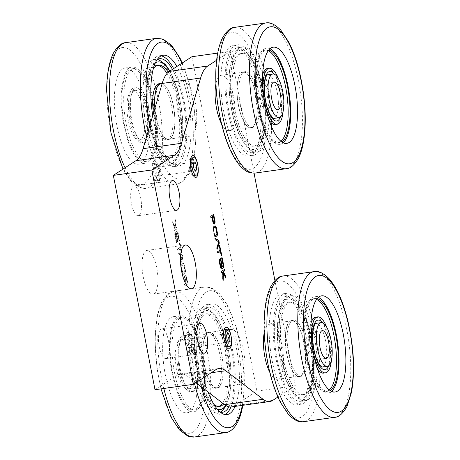<?xml version="1.0" encoding="UTF-8"?>
<svg xmlns="http://www.w3.org/2000/svg" width="460" height="460" viewBox="0 0 460 460"><rect width="100%" height="100%" fill="white"/><g stroke="black" fill="none" stroke-linecap="round" stroke-linejoin="round"><path stroke-width="0.34" stroke-dasharray="2.3 1.72" d="M144.647 129.634A25.012 8.389 -98 0 1 139.409 140.283A25.012 8.389 -98 0 1 127.621 116.679A25.012 8.389 -98 0 1 132.451 90.741A25.012 8.389 -98 0 1 141.841 103.494A25.012 8.389 -98 0 1 144.647 129.634M147.39 129.248A25.012 8.389 -98 0 1 142.157 139.898A25.012 8.389 -98 0 1 130.37 116.294A25.012 8.389 -98 0 1 135.2 90.355A25.012 8.389 -98 0 1 144.584 103.109A25.012 8.389 -98 0 1 147.39 129.248M154.951 108.129A27.956 9.378 82 0 0 168.647 139.15A27.956 9.378 82 0 0 174.144 110.883A27.956 9.378 82 0 0 160.873 83.783M196.104 107.795A27.956 9.378 82 0 0 182.833 80.695A27.956 9.378 82 0 0 177.433 109.687A27.956 9.378 82 0 0 190.607 136.068A27.956 9.378 82 0 0 196.104 107.795M145.872 103.31A28.25 9.476 -98 0 1 142.606 143.106A28.25 9.476 -98 0 1 129.294 116.443A28.25 9.476 -98 0 1 134.751 87.153A28.25 9.476 -98 0 1 145.872 103.31M162.138 83.57A28.25 9.476 -98 0 1 171.954 99.647A28.25 9.476 -98 0 1 168.688 139.443A28.25 9.476 -98 0 1 154.876 108.393M191.923 56.718L256.921 391.086L234.295 405.789A58.857 19.745 -98 0 1 231.368 406.916M195.914 382.714L187.295 376.113A58.857 19.745 82 0 0 180.556 373.888A58.857 19.745 82 0 0 177.629 375.015L155.003 389.718M181.769 256.116L178.56 254.213L178.29 253.264L178.394 252.781L181.683 254.713A2.058 0.69 -98 0 1 182.436 256.283A2.058 0.69 -98 0 1 182.413 258.393L180.521 263.712L180.274 263.465L180.153 262.413L182.045 256.082L178.831 254.179L178.635 252.736L181.683 254.713M179.871 243.11L181.66 252.31L181.401 252.925L180.355 248.768L177.853 250.389L177.548 249.464L177.6 248.981L180.061 247.376L179.429 243.397L179.67 242.788L180.147 243.07L181.89 252.753L181.493 252.557L180.63 248.733L178.123 250.349L177.824 249.423L177.87 248.94L180.337 247.342L179.705 243.357L179.94 242.753L180.147 243.07M176.565 242.552L176.168 242.357L174.927 235.957A3.295 1.104 -98 0 1 175.312 232.099L176.45 231.363A3.295 1.104 -98 0 1 176.617 231.299A3.295 1.104 -98 0 1 178.083 233.904L179.331 240.304L179.089 240.913L177.64 234.192A1.851 0.621 82 0 0 176.818 232.725A1.851 0.621 82 0 0 176.72 232.76L176.456 233.387L177.922 241.672L177.525 241.477L176.013 233.674L175.588 233.502A1.851 0.621 82 0 0 175.369 235.669L176.835 242.518L176.445 242.322L175.202 235.917A3.295 1.104 -98 0 1 175.588 232.064L176.726 231.322A3.295 1.104 -98 0 1 176.887 231.259A3.295 1.104 -98 0 1 178.359 233.864L179.555 240.752L179.158 240.557L177.916 234.151A1.851 0.621 82 0 0 177.089 232.685A1.851 0.621 82 0 0 176.996 232.725L176.726 233.346L178.244 241.149L178.008 241.759L176.283 233.634L175.858 233.461A1.851 0.621 82 0 0 175.639 235.629L176.835 242.518M181.786 271.262L182.045 270.652L182.361 271.636A1.65 0.552 82 0 0 183.08 272.883A1.65 0.552 82 0 0 183.137 272.866L184.454 272.015A1.65 0.552 82 0 0 184.632 270.158L183.833 266.035A1.65 0.552 82 0 0 183.109 264.793A1.65 0.552 82 0 0 183.051 264.81L181.74 265.661A1.65 0.552 82 0 0 181.556 267.519L181.447 268.784L181.108 267.755A3.088 1.035 -98 0 1 181.441 264.276L182.804 263.396A3.088 1.035 -98 0 1 182.907 263.361A3.088 1.035 -98 0 1 184.264 265.702L185.087 269.922A3.088 1.035 -98 0 1 184.748 273.395L183.39 274.281A3.088 1.035 -98 0 1 183.281 274.315A3.088 1.035 -98 0 1 181.924 271.975L181.786 271.262L182.304 270.618L182.631 271.601A1.65 0.552 82 0 0 183.356 272.849A1.65 0.552 82 0 0 183.413 272.832L184.73 271.975A1.65 0.552 82 0 0 184.908 270.123L184.109 266.001A1.65 0.552 82 0 0 183.385 264.753A1.65 0.552 82 0 0 183.327 264.77L182.011 265.621A1.65 0.552 82 0 0 181.832 267.478L181.723 268.743L181.108 267.755M175.128 220.018L175.628 221.392L175.478 227.453L175.685 228.022L176.697 227.378L176.996 228.304L176.945 228.787L174.018 230.684L173.771 229.275L174.737 228.643L174.719 227.947L172.241 222.157L172.425 221.777L174.88 226.682L175.128 220.018L175.49 219.736L175.898 221.352L175.755 227.412L175.956 227.987L176.968 227.338L177.221 228.746L174.317 230.638L174.11 230.316L174.041 229.235L175.013 228.603L174.995 227.907L172.517 222.117L172.701 221.737L175.156 226.642L175.404 219.983M187.657 283.895L184.73 285.792L184.483 284.383L185.414 283.331L184.638 279.329A3.295 1.104 -98 0 1 185.19 275.408A3.295 1.104 -98 0 1 186.656 278.012L187.933 283.86L185.006 285.758L184.753 284.349L185.69 283.291L184.908 279.289A3.295 1.104 -98 0 1 185.46 275.367A3.295 1.104 -98 0 1 186.933 277.978L187.933 283.86M153.784 161.172A11.034 3.703 -98 0 1 155.733 161.494A11.034 3.703 -98 0 1 159.528 171.373A11.034 3.703 -98 0 1 158.602 181.918A11.034 3.703 -98 0 1 152.714 175.191A11.034 3.703 -98 0 1 153.784 161.172M138.914 215.412A15.008 5.037 -98 0 1 138.167 215.7A15.008 5.037 -98 0 1 131.094 201.537A15.008 5.037 -98 0 1 133.992 185.978A15.008 5.037 -98 0 1 140.886 198.99A15.008 5.037 -98 0 1 138.914 215.412M166.687 358.305A15.008 5.037 -98 0 1 165.939 358.593A15.008 5.037 -98 0 1 158.867 344.431A15.008 5.037 -98 0 1 161.77 328.871A15.008 5.037 -98 0 1 168.665 341.878A15.008 5.037 -98 0 1 166.687 358.305M154.135 293.716A22.069 7.406 -98 0 1 153.036 294.141A22.069 7.406 -98 0 1 142.635 273.315A22.069 7.406 -98 0 1 146.901 250.43A22.069 7.406 -98 0 1 157.038 269.56A22.069 7.406 -98 0 1 154.135 293.716M187.111 332.643A11.034 3.703 -98 0 1 189.066 332.965A11.034 3.703 -98 0 1 192.861 342.844A11.034 3.703 -98 0 1 191.935 353.389A11.034 3.703 -98 0 1 186.047 346.662A11.034 3.703 -98 0 1 187.111 332.643M225.003 345.891A27.956 9.378 82 0 0 238.935 384.698A27.956 9.378 82 0 0 244.335 355.712A27.956 9.378 82 0 0 231.161 329.331A27.956 9.378 82 0 0 225.003 345.891M147.752 103.046A28.25 9.476 -98 0 1 144.486 142.841A28.25 9.476 -98 0 1 131.175 116.184A28.25 9.476 -98 0 1 136.631 86.888A28.25 9.476 -98 0 1 147.752 103.046M158.947 83.754A28.25 9.476 -98 0 1 170.073 99.912A28.25 9.476 -98 0 1 166.808 139.708A28.25 9.476 -98 0 1 153.496 113.091M217.701 53.101L230.362 51.319L216.631 60.243M256.921 391.086L295.354 385.687L274.907 280.514M254.041 173.155L230.362 51.319M277.903 397.026L295.354 385.687M181.959 254.673A2.058 0.69 -98 0 1 182.706 256.249A2.058 0.69 -98 0 1 182.689 258.359L180.797 263.672L180.544 263.425L180.429 262.373L182.263 257.186L182.045 256.082M181.378 267.714A3.088 1.035 -98 0 1 181.717 264.241L183.08 263.356A3.088 1.035 -98 0 1 183.183 263.327A3.088 1.035 -98 0 1 184.54 265.661L185.357 269.882A3.088 1.035 -98 0 1 185.023 273.361L183.661 274.24A3.088 1.035 -98 0 1 183.557 274.275A3.088 1.035 -98 0 1 182.2 271.935L182.062 271.227M156.256 163.024A8.826 2.961 -98 0 1 156.693 162.857A8.826 2.961 -98 0 1 157.82 163.283A8.826 2.961 -98 0 1 160.856 171.189A8.826 2.961 -98 0 1 160.114 179.624A8.826 2.961 -98 0 1 159.148 180.343A8.826 2.961 -98 0 1 155.095 172.69A8.826 2.961 -98 0 1 156.256 163.024M189.589 334.495A8.826 2.961 -98 0 1 190.026 334.328A8.826 2.961 -98 0 1 191.153 334.753A8.826 2.961 -98 0 1 194.189 342.66A8.826 2.961 -98 0 1 193.447 351.089A8.826 2.961 -98 0 1 192.481 351.814A8.826 2.961 -98 0 1 188.427 344.16A8.826 2.961 -98 0 1 189.589 334.495M203.038 348.973A27.956 9.378 82 0 0 216.976 387.78A27.956 9.378 82 0 0 222.375 358.794A27.956 9.378 82 0 0 209.202 332.413A27.956 9.378 82 0 0 203.038 348.973M152.478 95.289A46.788 15.697 -98 0 1 147.062 161.201A46.788 15.697 -98 0 1 125.016 117.047A46.788 15.697 -98 0 1 134.05 68.528A46.788 15.697 -98 0 1 152.478 95.289M167.049 73.433A46.788 15.697 -98 0 1 174.794 92.155A46.788 15.697 -98 0 1 169.383 158.067A46.788 15.697 -98 0 1 147.332 113.913A46.788 15.697 -98 0 1 156.371 65.395A46.788 15.697 -98 0 1 157.326 65.349M269.796 372.364A27.956 9.378 82 0 0 277.368 379.304A27.956 9.378 82 0 0 283.532 362.739A27.956 9.378 82 0 0 269.594 323.932A27.956 9.378 82 0 0 264.224 332.689M221.461 123.734A27.956 9.378 82 0 0 229.04 130.669A27.956 9.378 82 0 0 234.439 101.683A27.956 9.378 82 0 0 221.266 75.302A27.956 9.378 82 0 0 215.889 84.053M187.266 282.262L186.317 283.331L185.351 279.002A1.851 0.621 -98 0 1 185.662 276.793A1.851 0.621 -98 0 1 186.49 278.265L187.266 282.262L186.058 283.36L185.081 279.042A1.851 0.621 -98 0 1 185.392 276.834A1.851 0.621 -98 0 1 186.214 278.3L186.996 282.302M153.513 163.409A8.826 2.961 -98 0 1 153.951 163.242A8.826 2.961 -98 0 1 158.113 171.574A8.826 2.961 -98 0 1 156.406 180.728A8.826 2.961 -98 0 1 152.352 173.075A8.826 2.961 -98 0 1 153.513 163.409M186.84 334.88A8.826 2.961 -98 0 1 187.283 334.713A8.826 2.961 -98 0 1 191.44 343.045A8.826 2.961 -98 0 1 189.738 352.199A8.826 2.961 -98 0 1 185.679 344.546A8.826 2.961 -98 0 1 186.84 334.88M203.837 362.325A28.25 9.476 -98 0 1 209.156 332.12A28.25 9.476 -98 0 1 222.473 358.783A28.25 9.476 -98 0 1 217.016 388.073A28.25 9.476 -98 0 1 203.837 362.325M150.598 95.553A46.788 15.697 -98 0 1 145.182 161.466A46.788 15.697 -98 0 1 123.136 117.311A46.788 15.697 -98 0 1 132.169 68.793A46.788 15.697 -98 0 1 150.598 95.553M168.291 72.18A46.788 15.697 -98 0 1 176.674 91.891A46.788 15.697 -98 0 1 171.264 157.803A46.788 15.697 -98 0 1 150.57 121.607A46.788 15.697 -98 0 1 153.358 68.626M305.492 359.657A27.956 9.378 82 0 0 291.559 320.85A27.956 9.378 82 0 0 286.16 349.836A27.956 9.378 82 0 0 299.334 376.217A27.956 9.378 82 0 0 305.492 359.657M214.941 238.412L214.952 239.758L218.166 241.661L218.373 242.771L216.545 247.952L216.97 249.09M220.11 251.516L221.317 255.553M219.518 245.594L219.167 246.134L219.799 250.119L217.333 251.718L217.764 253.017M219.132 259.365L218.782 259.906L220.024 266.305A3.295 1.104 82 0 0 221.496 268.916A3.295 1.104 82 0 0 221.628 268.87M220.495 258.48L220.139 259.02L221.662 267.409M221.852 257.6L221.496 258.14L222.743 264.54A1.851 0.621 -98 0 1 222.525 266.714L222.301 266.852M214.975 225.906A3.088 1.035 82 0 0 214.826 225.9A3.088 1.035 82 0 0 214.722 225.929L213.365 226.814A3.088 1.035 82 0 0 213.026 230.287L213.526 231.213M214.061 233.26L213.756 233.318L213.842 234.508A3.088 1.035 82 0 0 215.199 236.848A3.088 1.035 82 0 0 215.309 236.814L215.332 236.802M215.084 227.326A1.65 0.552 -98 0 1 215.751 228.574L216.551 232.697A1.65 0.552 -98 0 1 216.373 234.548L215.056 235.405M223.623 273.602L225.889 278.26M222.45 272.188L222.709 280.111M224.187 269.6L221.162 271.423L221.593 272.722M213.474 214.492L210.45 216.315L210.881 217.609M211.652 217.131L212.589 221.461A3.295 1.104 82 0 0 214.061 224.066A3.295 1.104 82 0 0 214.193 224.02M224.198 329.538A8.826 2.961 82 0 0 223.905 329.676A8.826 2.961 82 0 0 223.376 330.228A8.826 2.961 82 0 0 222.64 338.663A8.826 2.961 82 0 0 225.67 346.564A8.826 2.961 82 0 0 226.653 347.001M226.797 346.995A8.826 2.961 82 0 0 227.234 346.823A8.826 2.961 82 0 0 228.401 337.163A8.826 2.961 82 0 0 224.342 329.509M190.865 158.067A8.826 2.961 82 0 0 190.572 158.205A8.826 2.961 82 0 0 190.049 158.757A8.826 2.961 82 0 0 189.307 167.193A8.826 2.961 82 0 0 192.343 175.099A8.826 2.961 82 0 0 193.321 175.53M193.464 175.524A8.826 2.961 82 0 0 193.907 175.352A8.826 2.961 82 0 0 195.069 165.692A8.826 2.961 82 0 0 191.009 158.039M237.21 95.162A27.956 9.378 82 0 0 251.005 127.587A27.956 9.378 82 0 0 256.404 98.595A27.956 9.378 82 0 0 243.231 72.22A27.956 9.378 82 0 0 237.21 95.162M154.347 167.699A4.416 1.483 82 0 0 153.767 172.529A4.416 1.483 82 0 0 155.79 176.358A4.416 1.483 82 0 0 156.642 171.781A4.416 1.483 82 0 0 154.566 167.612A4.416 1.483 82 0 0 154.347 167.699M187.674 339.169A4.416 1.483 82 0 0 187.093 343.999A4.416 1.483 82 0 0 189.123 347.823A4.416 1.483 82 0 0 189.974 343.246A4.416 1.483 82 0 0 187.893 339.083A4.416 1.483 82 0 0 187.674 339.169M201.957 362.589A28.25 9.476 -98 0 1 207.276 332.384A28.25 9.476 -98 0 1 220.593 359.047A28.25 9.476 -98 0 1 215.136 388.338A28.25 9.476 -98 0 1 201.957 362.589M121.193 97.899A48.553 16.29 82 0 0 145.429 163.214A48.553 16.29 82 0 0 154.807 112.861A48.553 16.29 82 0 0 131.928 67.045A48.553 16.29 82 0 0 121.193 97.899M285.367 335.478A28.25 9.476 82 0 0 289.248 363.567A28.25 9.476 82 0 0 299.374 376.51A28.25 9.476 82 0 0 304.83 347.214A28.25 9.476 82 0 0 291.519 320.557A28.25 9.476 82 0 0 285.367 335.478M213.986 222.571A1.851 0.621 82 0 0 214.17 220.432L213.227 216.108M257.272 107.801A28.25 9.476 82 0 0 243.19 71.927A28.25 9.476 82 0 0 237.734 101.217A28.25 9.476 82 0 0 251.045 127.88A28.25 9.476 82 0 0 257.272 107.801M218.644 406.479A46.788 15.697 -98 0 1 217.712 406.697A46.788 15.697 -98 0 1 195.885 364.055A46.788 15.697 -98 0 1 204.7 314.025A46.788 15.697 -98 0 1 225.383 350.169A46.788 15.697 -98 0 1 222.634 403.161M114.333 98.865A48.553 16.29 82 0 0 138.563 164.174A48.553 16.29 82 0 0 147.942 113.827A48.553 16.29 82 0 0 125.062 68.011A48.553 16.29 82 0 0 114.333 98.865M142.939 93.058A52.969 17.767 82 0 0 169.378 164.306A52.969 17.767 82 0 0 175.507 89.688A52.969 17.767 82 0 0 154.646 59.397A52.969 17.767 82 0 0 142.939 93.058M287.247 335.214A28.25 9.476 82 0 0 291.128 363.302A28.25 9.476 82 0 0 301.254 376.245A28.25 9.476 82 0 0 306.711 346.949A28.25 9.476 82 0 0 293.399 320.292A28.25 9.476 82 0 0 287.247 335.214M259.152 107.537A28.25 9.476 82 0 0 245.071 71.662A28.25 9.476 82 0 0 239.614 100.953A28.25 9.476 82 0 0 252.925 127.615A28.25 9.476 82 0 0 259.152 107.537M213.929 404.421A46.788 15.697 -98 0 1 197.765 363.791A46.788 15.697 -98 0 1 206.58 313.766A46.788 15.697 -98 0 1 227.55 351.382A46.788 15.697 -98 0 1 223.686 403.966M157.28 59.461A52.969 17.767 82 0 0 147.746 92.385A52.969 17.767 82 0 0 174.185 163.633A52.969 17.767 82 0 0 185.869 126.764A52.969 17.767 82 0 0 172.46 69.368M280.635 326.652A46.788 15.697 82 0 0 287.063 373.163A46.788 15.697 82 0 0 303.836 394.605A46.788 15.697 82 0 0 312.869 346.087A46.788 15.697 82 0 0 290.823 301.933A46.788 15.697 82 0 0 280.635 326.652M265.817 112.723A46.788 15.697 82 0 0 242.495 53.302A46.788 15.697 82 0 0 233.456 101.821A46.788 15.697 82 0 0 255.507 145.975A46.788 15.697 82 0 0 265.817 112.723M161.149 55.861A55.913 18.756 82 0 0 159.045 55.809A55.913 18.756 82 0 0 146.682 91.339A55.913 18.756 82 0 0 174.593 166.549A55.913 18.756 82 0 0 186.944 128.823A55.913 18.756 82 0 0 173.638 68.603M278.748 326.916A46.788 15.697 82 0 0 285.183 373.428A46.788 15.697 82 0 0 301.955 394.87A46.788 15.697 82 0 0 310.989 346.351A46.788 15.697 82 0 0 288.938 302.197A46.788 15.697 82 0 0 278.748 326.916M263.931 112.987A46.788 15.697 82 0 0 240.609 53.567A46.788 15.697 82 0 0 231.575 102.085A46.788 15.697 82 0 0 253.621 146.234A46.788 15.697 82 0 0 263.931 112.987M192.993 364.665A52.969 17.767 82 0 0 217.706 412.936A52.969 17.767 82 0 0 228.108 395.192A52.969 17.767 82 0 0 223.669 337.743A52.969 17.767 82 0 0 202.975 308.027A52.969 17.767 82 0 0 192.993 364.665M152.731 115.713A55.913 18.756 82 0 0 178.71 165.968A55.913 18.756 82 0 0 191.049 127.063A55.913 18.756 82 0 0 176.905 66.481M228.976 406.824A52.969 17.767 82 0 0 232.909 394.513A52.969 17.767 82 0 0 228.47 337.065A52.969 17.767 82 0 0 207.782 307.355A52.969 17.767 82 0 0 197.116 358.938A52.969 17.767 82 0 0 220.219 412.154M279.289 323.673A52.969 17.767 -98 0 1 290.823 295.694A52.969 17.767 -98 0 1 313.191 331.786A52.969 17.767 -98 0 1 305.555 400.603A52.969 17.767 -98 0 1 286.574 376.332A52.969 17.767 -98 0 1 279.289 323.673M237.492 125.413A52.969 17.767 -98 0 1 242.495 47.064A52.969 17.767 -98 0 1 268.899 114.327A52.969 17.767 -98 0 1 257.226 151.972A52.969 17.767 -98 0 1 237.492 125.413M230.954 406.956A55.913 18.756 82 0 0 233.898 396.445A55.913 18.756 82 0 0 229.212 335.8A55.913 18.756 82 0 0 207.374 304.44A55.913 18.756 82 0 0 196.575 362.417A55.913 18.756 82 0 0 222.922 415.179A55.913 18.756 82 0 0 224.934 414.546M308.384 332.459A52.969 17.767 -98 0 1 300.754 401.275A52.969 17.767 -98 0 1 275.793 351.296A52.969 17.767 -98 0 1 286.022 296.366A52.969 17.767 -98 0 1 308.384 332.459M232.685 126.086A52.969 17.767 -98 0 1 237.693 47.736A52.969 17.767 -98 0 1 262.654 97.721A52.969 17.767 -98 0 1 252.425 152.645A52.969 17.767 -98 0 1 232.685 126.086M235.066 406.393A55.913 18.756 82 0 0 238.015 395.864A55.913 18.756 82 0 0 233.329 335.225A55.913 18.756 82 0 0 211.491 303.865A55.913 18.756 82 0 0 199.22 335.357A55.913 18.756 82 0 0 208.092 392.029M309.218 331.551A55.913 18.756 -98 0 1 301.162 404.19A55.913 18.756 -98 0 1 274.815 351.428A55.913 18.756 -98 0 1 285.614 293.451A55.913 18.756 -98 0 1 309.218 331.551M232.001 127.529A55.913 18.756 -98 0 1 237.285 44.821A55.913 18.756 -98 0 1 263.632 97.583A55.913 18.756 -98 0 1 252.833 155.56A55.913 18.756 -98 0 1 232.001 127.529M305.101 332.131A55.913 18.756 -98 0 1 297.045 404.771A55.913 18.756 -98 0 1 270.698 352.009A55.913 18.756 -98 0 1 281.497 294.032A55.913 18.756 -98 0 1 305.101 332.131M227.878 128.104A55.913 18.756 -98 0 1 233.168 45.402A55.913 18.756 -98 0 1 259.515 98.158A55.913 18.756 -98 0 1 248.716 156.136A55.913 18.756 -98 0 1 227.878 128.104M196.431 396.537A48.553 16.29 82 0 0 192.361 343.879A48.553 16.29 82 0 0 173.391 316.641A48.553 16.29 82 0 0 164.013 366.988A48.553 16.29 82 0 0 186.898 412.81A48.553 16.29 82 0 0 196.431 396.537M203.291 395.577A48.553 16.29 82 0 0 199.226 342.913A48.553 16.29 82 0 0 180.257 315.675A48.553 16.29 82 0 0 170.879 366.028A48.553 16.29 82 0 0 193.758 411.844A48.553 16.29 82 0 0 203.291 395.577M171.683 367.454A46.788 15.697 -98 0 1 180.498 317.423A46.788 15.697 -98 0 1 202.549 361.577A46.788 15.697 -98 0 1 193.511 410.096A46.788 15.697 -98 0 1 171.683 367.454M331.556 391.374A48.553 16.29 -98 0 1 328.279 392.955A48.553 16.29 -98 0 1 305.4 347.139A48.553 16.29 -98 0 1 314.778 296.786A48.553 16.29 -98 0 1 318.36 297.407M283.228 142.738A48.553 16.29 -98 0 1 279.95 144.325A48.553 16.29 -98 0 1 261.855 119.979A48.553 16.29 -98 0 1 266.443 48.156A48.553 16.29 -98 0 1 270.031 48.777M173.564 367.189A46.788 15.697 -98 0 1 182.384 317.159A46.788 15.697 -98 0 1 204.43 361.313A46.788 15.697 -98 0 1 195.396 409.831A46.788 15.697 -98 0 1 173.564 367.189M317.159 298.661A46.788 15.697 82 0 0 315.019 298.534A46.788 15.697 82 0 0 304.83 323.253A46.788 15.697 82 0 0 311.265 369.765A46.788 15.697 82 0 0 328.032 391.207A46.788 15.697 82 0 0 330.056 390.5M268.83 50.031A46.788 15.697 82 0 0 266.691 49.904A46.788 15.697 82 0 0 257.652 98.423A46.788 15.697 82 0 0 279.703 142.577A46.788 15.697 82 0 0 281.721 141.87M179.636 365.723A28.25 9.476 -98 0 1 184.96 335.518A28.25 9.476 -98 0 1 198.271 362.181A28.25 9.476 -98 0 1 192.815 391.471A28.25 9.476 -98 0 1 179.636 365.723M316.601 299.397A46.788 15.697 82 0 0 313.139 298.799A46.788 15.697 82 0 0 302.95 323.518A46.788 15.697 82 0 0 309.384 370.03A46.788 15.697 82 0 0 326.151 391.471A46.788 15.697 82 0 0 329.314 389.942M268.272 50.767A46.788 15.697 82 0 0 264.81 50.169A46.788 15.697 82 0 0 255.771 98.687A46.788 15.697 82 0 0 277.823 142.841A46.788 15.697 82 0 0 280.985 141.312M177.755 365.987A28.25 9.476 -98 0 1 183.08 335.783A28.25 9.476 -98 0 1 196.391 362.445A28.25 9.476 -98 0 1 190.934 391.736A28.25 9.476 -98 0 1 177.755 365.987M310.983 323.167A28.25 9.476 82 0 0 309.563 332.08A28.25 9.476 82 0 0 317.371 368.638M323.575 373.112A28.25 9.476 82 0 0 329.032 343.815A28.25 9.476 82 0 0 315.715 317.159M275.247 124.482A28.25 9.476 82 0 0 281.468 104.403A28.25 9.476 82 0 0 267.386 68.528M262.654 74.537A28.25 9.476 82 0 0 269.042 120.008M178.549 363.791A25.012 8.389 -98 0 1 183.528 338.991A25.012 8.389 -98 0 1 195.316 362.595A25.012 8.389 -98 0 1 190.486 388.533A25.012 8.389 -98 0 1 178.549 363.791M311.472 339.382A28.25 9.476 82 0 0 313.369 352.918M331.441 360.122A28.25 9.476 82 0 0 326.859 327.485M283.113 111.487A28.25 9.476 82 0 0 283.348 104.138A28.25 9.476 82 0 0 278.53 78.85M263.143 90.752A28.25 9.476 82 0 0 265.04 104.282M175.8 364.176A25.012 8.389 -98 0 1 180.786 339.376A25.012 8.389 -98 0 1 192.573 362.98A25.012 8.389 -98 0 1 187.737 388.918A25.012 8.389 -98 0 1 175.8 364.176M326.243 345.23A22.069 7.406 82 0 0 315.715 323.403A22.069 7.406 82 0 0 310.908 335.058A22.069 7.406 82 0 0 313.938 357A22.069 7.406 82 0 0 321.85 367.115A22.069 7.406 82 0 0 326.243 345.23M278.386 102.798A22.069 7.406 82 0 0 267.381 74.767A22.069 7.406 82 0 0 262.763 84.168A22.069 7.406 82 0 0 265.242 107.232A22.069 7.406 82 0 0 273.522 118.479A22.069 7.406 82 0 0 278.386 102.798M318.021 346.012A13.978 4.686 82 0 0 311.345 332.183A13.978 4.686 82 0 0 308.648 346.679A13.978 4.686 82 0 0 315.232 359.869A13.978 4.686 82 0 0 318.021 346.012M260.09 89.504A13.978 4.686 82 0 0 261.659 104.115A13.978 4.686 82 0 0 266.904 111.239A13.978 4.686 82 0 0 269.606 96.744A13.978 4.686 82 0 0 263.017 83.553A13.978 4.686 82 0 0 260.09 89.504M234.295 405.789L272.728 400.39M187.295 376.113L211.243 372.749M177.629 375.015L216.062 369.616M169.636 71.202A50.025 16.784 -98 0 1 177.502 90.534A50.025 16.784 -98 0 1 176.439 157.952A50.025 16.784 -98 0 1 150.155 125.005A50.025 16.784 -98 0 1 155.399 62.83M106.915 91.557A69.155 23.195 82 0 0 143.905 183.799A69.155 23.195 82 0 0 144.624 72.916A69.155 23.195 82 0 0 106.915 91.557M217.482 409.434A50.025 16.784 -98 0 1 196.702 364.044A50.025 16.784 -98 0 1 203.786 311.426A50.025 16.784 -98 0 1 227.367 345.132A50.025 16.784 -98 0 1 225.618 405.386M125.062 167.762A73.571 24.679 82 0 0 146.165 188.37A73.571 24.679 82 0 0 160.373 112.085A73.571 24.679 82 0 0 125.701 42.659M146.631 136.551A73.571 24.679 82 0 0 177.048 184.029A73.571 24.679 82 0 0 191.256 107.743A73.571 24.679 82 0 0 156.59 38.324M277.598 325.421A50.025 16.784 82 0 0 302.266 398.09A50.025 16.784 82 0 0 306.481 322.092A50.025 16.784 82 0 0 277.598 325.421M265.098 113.89A50.025 16.784 82 0 0 237.141 51.698A50.025 16.784 82 0 0 239.114 134.113A50.025 16.784 82 0 0 265.098 113.89M149.914 125.338A69.155 23.195 82 0 0 189.468 171.091A69.155 23.195 82 0 0 181.947 63.198M242.305 405.375A69.155 23.195 82 0 0 242.46 404.541A69.155 23.195 82 0 0 231.587 314.864A69.155 23.195 82 0 0 199.629 301.104A69.155 23.195 82 0 0 201.273 386.808M225.377 432.664A73.571 24.679 82 0 0 239.821 408.014A73.571 24.679 82 0 0 233.657 328.221A73.571 24.679 82 0 0 204.918 286.954A73.571 24.679 82 0 0 194.568 383.588M308.85 328.043A69.155 23.195 -98 0 1 292.807 416.501A69.155 23.195 -98 0 1 266.15 303.663A69.155 23.195 -98 0 1 308.85 328.043M224.79 134.579A69.155 23.195 -98 0 1 232.599 32.212A69.155 23.195 -98 0 1 265.431 135.516A69.155 23.195 -98 0 1 224.79 134.579M194.494 437A73.571 24.679 82 0 0 208.938 412.35A73.571 24.679 82 0 0 202.774 332.557A73.571 24.679 82 0 0 174.03 291.289A73.571 24.679 82 0 0 163.817 388.481M283.159 275.971A73.571 24.679 -98 0 1 314.214 326.1A73.571 24.679 -98 0 1 303.617 421.676M234.83 27.335A73.571 24.679 -98 0 1 269.497 96.761A73.571 24.679 -98 0 1 255.288 173.046M203.337 410.032A69.155 23.195 82 0 0 176.398 297.511A69.155 23.195 82 0 0 160.695 386.63A69.155 23.195 82 0 0 203.337 410.032M314.042 271.63A73.571 24.679 -98 0 1 345.103 321.764A73.571 24.679 -98 0 1 334.5 417.341M265.713 23A73.571 24.679 -98 0 1 300.38 92.42A73.571 24.679 -98 0 1 286.172 168.711M328.693 365.734A25.012 8.389 82 0 0 322.673 322.839M280.364 117.104A25.012 8.389 82 0 0 282.187 103.235A25.012 8.389 82 0 0 274.344 74.209M135.2 90.355L132.451 90.741M142.157 139.898L139.409 140.283M168.647 139.15L190.607 136.068M162.133 83.605L182.833 80.695M136.631 86.888L134.751 87.153M144.486 142.841L142.606 143.106M168.688 139.443L166.808 139.708M180.556 373.888L218.989 368.489M157.82 163.283L155.733 161.494M160.114 179.624L158.602 181.918M172.425 180.579L133.992 185.978M176.6 210.306L138.167 215.7M200.203 323.472L161.77 328.871M204.378 353.194L165.939 358.593M185.334 245.03L146.901 250.43M191.469 288.742L153.036 294.141M191.153 334.753L189.066 332.965M193.447 351.089L191.935 353.389M216.976 387.78L238.935 384.698M209.202 332.413L231.161 329.331M156.693 162.857L153.951 163.242M159.148 180.343L156.406 180.728M190.026 334.328L187.283 334.713M192.481 351.814L189.738 352.199M134.05 68.528L132.169 68.793M147.062 161.201L145.182 161.466M158.251 65.13L156.371 65.395M171.264 157.803L169.383 158.067M277.368 379.304L299.334 376.217M269.594 323.932L291.559 320.85M225.67 346.564L227.757 348.358M223.376 330.228L224.888 327.934M192.343 175.099L194.425 176.887M190.049 158.757L191.561 156.463M229.04 130.669L251.005 127.587M221.266 75.302L243.231 72.22M209.156 332.12L207.276 332.384M217.016 388.073L215.136 388.338M155.79 176.358L195.598 170.763M154.566 167.612L194.373 162.023M189.123 347.823L228.93 342.234M187.893 339.083L227.7 333.494M138.563 164.174L145.429 163.214M125.062 68.011L131.928 67.045M174.185 163.633L169.378 164.306C172.345 164.295 175.306 161.696 178.256 156.521L181.43 146.527C184.322 129.484 183.04 110.682 177.589 90.12L169.953 70.995M159.453 58.725L154.646 59.397L157.32 59.438M299.374 376.51L301.254 376.245M291.519 320.557L293.399 320.292M251.045 127.88L252.925 127.615M243.19 71.927L245.071 71.662M206.58 313.766L204.7 314.025M219.592 406.433L217.712 406.697M182.304 62.974L189.353 83.496L194.131 107.123L196.132 135.004L193.999 159.177L189.583 173.075L183.086 181.476L177.048 184.029L146.165 188.37L139.656 187.571L131.094 181.286L122.998 169.102M301.955 394.87L303.836 394.605M288.938 302.197L290.823 301.933M253.621 146.234L255.507 145.975M240.609 53.567L242.495 53.302M222.513 412.263L217.706 412.936L220.265 412.166M226.268 405.777L229.758 395.157L231.299 377.717L229.85 357.587L225.779 338.267L219.656 322.19L213.658 313.07L207.54 308.579L202.975 308.027L207.782 307.355M174.593 166.549L178.71 165.968M159.045 55.809L163.162 55.229M286.022 296.366L290.823 295.694C279.87 299.293 279.226 309.752 277.403 324.869C276.972 333.005 277.38 341.625 278.639 350.738C280.698 365.033 284.176 377.062 289.075 386.831L294.877 395.56C299.138 399.728 302.697 401.407 305.555 400.603L300.754 401.275M237.693 47.736L242.495 47.064C239.528 47.075 236.566 49.674 233.617 54.849L230.443 64.843C228.424 75.578 228.396 88.101 230.351 102.413C232.386 116.368 235.784 128.167 240.545 137.81L246.548 146.93C250.832 151.104 254.391 152.783 257.226 151.972L252.425 152.645M222.922 415.179L227.039 414.598M207.374 304.44L211.491 303.865M285.614 293.451L281.497 294.032M301.162 404.19L297.045 404.771M237.285 44.821L233.168 45.402M252.833 155.56L248.716 156.136M242.788 405.312L244.461 382.179L242.489 355.971L236.71 328.635L227.982 306.026L220.041 294.095L211.422 287.753L204.918 286.954L174.03 291.289L167.992 293.848L161.494 302.249L157.078 316.147L154.945 340.32L156.946 368.201L160.96 388.878M186.898 412.81L193.758 411.844M173.391 316.641L180.257 315.675M321.638 295.826L314.778 296.786M335.144 391.989L328.279 392.955M273.309 47.19L266.443 48.156M286.81 143.359L279.95 144.325M182.384 317.159L180.498 317.423M195.396 409.831L193.511 410.096M326.151 391.471L328.032 391.207M313.139 298.799L315.019 298.534M277.823 142.841L279.703 142.577M264.81 50.169L266.691 49.904M184.96 335.518L183.08 335.783M192.815 391.471L190.934 391.736M183.528 338.991L180.786 339.376M190.486 388.533L187.737 388.918M315.232 359.869L326.215 358.328M311.345 332.183L322.328 330.642M266.904 111.239L277.886 109.698M263.017 83.553L273.999 82.012"/><path stroke-width="0.69" d="M162.133 83.605L160.873 83.783A27.956 9.378 82 0 0 154.951 108.129M154.876 108.393A28.25 9.476 -98 0 1 160.827 83.49A28.25 9.476 -98 0 1 162.138 83.57M217.701 53.101L191.923 56.718L169.303 71.421A58.857 19.745 -98 0 0 162.184 83.421L143.083 148.672A58.857 19.745 82 0 1 135.964 160.678L113.344 175.381L155.003 389.718L193.441 384.318L216.062 369.616A58.857 19.745 -98 0 1 218.989 368.489A58.857 19.745 -98 0 1 225.728 370.714L263.068 399.291A58.857 19.745 82 0 0 269.801 401.517L231.368 406.916A58.857 19.745 -98 0 1 224.63 404.691L195.914 382.714M153.496 113.091A28.25 9.476 -98 0 1 158.947 83.754L160.827 83.49M274.907 280.514L254.041 173.155M269.801 401.517A58.857 19.745 82 0 0 272.728 400.39L277.903 397.026M113.344 175.381L151.777 169.981L193.441 384.318M216.631 60.243L207.736 66.021A58.857 19.745 82 0 0 200.617 78.027L181.516 143.278A58.857 19.745 -98 0 1 174.403 155.279L151.777 169.981M177.347 210.019A15.008 5.037 82 0 0 179.325 193.591A15.008 5.037 82 0 0 172.425 180.579A15.008 5.037 82 0 0 169.527 196.144A15.008 5.037 82 0 0 176.6 210.306A15.008 5.037 82 0 0 177.347 210.019M205.12 352.906A15.008 5.037 82 0 0 207.098 336.484A15.008 5.037 82 0 0 200.203 323.472A15.008 5.037 82 0 0 197.305 339.031A15.008 5.037 82 0 0 204.378 353.194A15.008 5.037 82 0 0 205.12 352.906M192.567 288.322A22.069 7.406 82 0 0 195.471 264.166A22.069 7.406 82 0 0 185.334 245.03A22.069 7.406 82 0 0 181.067 267.915A22.069 7.406 82 0 0 191.469 288.742A22.069 7.406 82 0 0 192.567 288.322M157.326 65.349A46.788 15.697 -98 0 1 167.049 73.433M264.224 332.689A27.956 9.378 82 0 0 269.796 372.364M218.649 242.73L216.815 247.911L216.936 248.963L217.183 249.216L219.069 243.927A2.058 0.69 82 0 0 219.109 241.833A2.058 0.69 82 0 0 218.362 240.223L215.061 238.28L214.952 238.763L215.222 239.717L218.437 241.621L218.649 242.73M221.668 255.012L219.696 245.485L219.437 246.1L220.07 250.079L217.609 251.683L217.678 252.764L217.862 253.092L220.363 251.476L221.225 255.3L221.622 255.495L219.518 245.594M219.293 259.262L219.058 259.865L220.3 266.265A3.295 1.104 82 0 0 221.772 268.876A3.295 1.104 82 0 0 221.933 268.812L223.071 268.071A3.295 1.104 82 0 0 223.456 264.212L222.214 257.813L221.823 257.617L223.019 264.5A1.851 0.621 -98 0 1 222.801 266.673L222.375 266.495L220.65 258.376L220.415 258.986L221.933 266.783L221.662 267.409A1.851 0.621 -98 0 1 221.57 267.444A1.851 0.621 -98 0 1 220.742 265.978L219.293 259.262M213.44 230.96L213.831 231.156L213.75 230.011A1.65 0.552 -98 0 1 213.929 228.16L215.245 227.303A1.65 0.552 -98 0 1 215.303 227.286A1.65 0.552 -98 0 1 216.027 228.534L216.827 232.656A1.65 0.552 -98 0 1 216.648 234.508L215.332 235.365A1.65 0.552 -98 0 1 215.274 235.382A1.65 0.552 -98 0 1 214.55 234.134L214.032 233.277L214.118 234.473A3.088 1.035 82 0 0 215.475 236.808A3.088 1.035 82 0 0 215.579 236.779L216.942 235.894A3.088 1.035 82 0 0 217.281 232.421L216.459 228.2A3.088 1.035 82 0 0 215.102 225.86A3.088 1.035 82 0 0 214.998 225.894L213.636 226.774A3.088 1.035 82 0 0 213.302 230.253L213.44 230.96M225.958 278.398L225.871 276.759L223.663 272.228L223.646 271.532L224.618 270.9L224.365 269.491L221.438 271.388L221.386 271.871L221.691 272.797L222.703 272.147L222.904 272.717L222.761 278.783L223.169 280.399L223.502 273.487L225.958 278.398M213.63 214.389L210.726 216.275L210.979 217.683L211.905 217.091L212.089 217.419L212.865 221.421A3.295 1.104 82 0 0 214.331 224.026A3.295 1.104 82 0 0 214.883 220.104L213.63 214.389M229.712 348.68A11.034 3.703 82 0 0 230.776 334.656A11.034 3.703 82 0 0 224.888 327.934A11.034 3.703 82 0 0 223.962 338.474A11.034 3.703 82 0 0 227.757 348.358A11.034 3.703 82 0 0 229.712 348.68M196.38 177.209A11.034 3.703 82 0 0 197.449 163.185A11.034 3.703 82 0 0 191.561 156.463A11.034 3.703 82 0 0 190.636 167.003A11.034 3.703 82 0 0 194.425 176.887A11.034 3.703 82 0 0 196.38 177.209M215.889 84.053A27.956 9.378 82 0 0 215.245 98.25A27.956 9.378 82 0 0 221.461 123.734M153.358 68.626A46.788 15.697 -98 0 1 158.251 65.13A46.788 15.697 -98 0 1 168.291 72.18M216.97 249.09L218.793 243.961A2.058 0.69 82 0 0 218.833 241.874A2.058 0.69 82 0 0 218.092 240.258L214.941 238.412M221.317 255.553L221.398 255.053M217.764 253.017L220.11 251.516M221.386 267.45A1.851 0.621 -98 0 1 221.294 267.484A1.851 0.621 -98 0 1 220.466 266.018L219.132 259.365M222.559 266.823L222.099 266.536L220.495 258.48M221.628 268.87A3.295 1.104 82 0 0 221.657 268.853L222.795 268.111A3.295 1.104 82 0 0 223.186 264.253L221.852 257.6M215.332 236.802L216.666 235.934A3.088 1.035 82 0 0 217.005 232.455L216.459 228.2M216.183 228.235A3.088 1.035 82 0 0 214.975 225.906M215.217 235.382L215.056 235.405A1.65 0.552 -98 0 1 214.998 235.422A1.65 0.552 -98 0 1 214.279 234.174L214.061 233.26M213.526 231.213L213.474 230.052A1.65 0.552 -98 0 1 213.658 228.2L214.969 227.343A1.65 0.552 -98 0 1 215.027 227.326A1.65 0.552 -98 0 1 215.084 227.326M225.889 278.26L225.595 276.799L223.387 272.268L223.37 271.567L224.342 270.94L224.187 269.6M222.985 280.082L223.347 273.637M221.593 272.722L222.703 272.147M214.193 224.02A3.295 1.104 82 0 0 214.613 220.144L213.474 214.492M210.881 217.609L211.652 217.131M226.653 347.001A8.826 2.961 82 0 0 226.797 346.995L229.546 346.61A8.826 2.961 -98 0 1 225.486 338.957A8.826 2.961 -98 0 1 226.648 329.291A8.826 2.961 -98 0 1 227.09 329.124A8.826 2.961 -98 0 1 231.248 337.456A8.826 2.961 -98 0 1 229.546 346.61M227.09 329.124L224.342 329.509A8.826 2.961 82 0 0 224.198 329.538M193.321 175.53A8.826 2.961 82 0 0 193.464 175.524L196.213 175.139A8.826 2.961 -98 0 1 192.153 167.486A8.826 2.961 -98 0 1 193.321 157.82A8.826 2.961 -98 0 1 193.758 157.653A8.826 2.961 -98 0 1 197.915 165.985A8.826 2.961 -98 0 1 196.213 175.139M193.758 157.653L191.009 158.039A8.826 2.961 82 0 0 190.865 158.067M213.227 216.108L212.302 216.689L212.255 217.172L213.032 221.174A1.851 0.621 82 0 0 213.86 222.64A1.851 0.621 82 0 0 213.986 222.571M194.155 162.11A4.416 1.483 82 0 0 193.568 166.94A4.416 1.483 82 0 0 195.598 170.763A4.416 1.483 82 0 0 196.449 166.186A4.416 1.483 82 0 0 194.373 162.023A4.416 1.483 82 0 0 194.155 162.11M227.481 333.58A4.416 1.483 82 0 0 226.901 338.41A4.416 1.483 82 0 0 228.93 342.234A4.416 1.483 82 0 0 229.781 337.657A4.416 1.483 82 0 0 227.7 333.494A4.416 1.483 82 0 0 227.481 333.58M222.634 403.161A46.788 15.697 -98 0 1 218.644 406.479M213.664 216.395L213.463 216.073L212.526 217.131L213.308 221.133A1.851 0.621 82 0 0 214.13 222.6A1.851 0.621 82 0 0 214.44 220.392L213.664 216.395M223.686 403.966A46.788 15.697 -98 0 1 219.592 406.433A46.788 15.697 -98 0 1 213.929 404.421M172.46 69.368A52.969 17.767 82 0 0 159.453 58.725A52.969 17.767 82 0 0 157.28 59.461M173.638 68.603A55.913 18.756 82 0 0 161.149 55.861M176.905 66.481A55.913 18.756 82 0 0 163.162 55.229A55.913 18.756 82 0 0 150.805 90.764A55.913 18.756 82 0 0 152.731 115.713M220.219 412.154A52.969 17.767 82 0 0 222.513 412.263A52.969 17.767 82 0 0 228.976 406.824M224.934 414.546A55.913 18.756 82 0 0 230.954 406.956M208.092 392.029A55.913 18.756 82 0 0 227.039 414.598A55.913 18.756 82 0 0 235.066 406.393M342.136 328.911A48.553 16.29 -98 0 1 335.144 391.989A48.553 16.29 -98 0 1 312.259 346.173A48.553 16.29 -98 0 1 321.638 295.826A48.553 16.29 -98 0 1 342.136 328.911M268.72 119.013A48.553 16.29 -98 0 1 273.309 47.19A48.553 16.29 -98 0 1 296.188 93.012A48.553 16.29 -98 0 1 286.81 143.359A48.553 16.29 -98 0 1 268.72 119.013M318.36 297.407A48.553 16.29 -98 0 1 335.277 329.872A48.553 16.29 -98 0 1 331.556 391.374M270.031 48.777A48.553 16.29 -98 0 1 289.328 93.972A48.553 16.29 -98 0 1 283.228 142.738M330.056 390.5A46.788 15.697 82 0 0 337.071 342.688A46.788 15.697 82 0 0 317.159 298.661M281.721 141.87A46.788 15.697 82 0 0 290.013 109.325A46.788 15.697 82 0 0 268.83 50.031M329.314 389.942A46.788 15.697 82 0 0 335.19 342.953A46.788 15.697 82 0 0 316.601 299.397M280.985 141.312A46.788 15.697 82 0 0 288.132 109.589A46.788 15.697 82 0 0 268.272 50.767M317.371 368.638A28.25 9.476 82 0 0 323.575 373.112L325.456 372.847A28.25 9.476 82 0 0 331.441 360.122M326.859 327.485A28.25 9.476 82 0 0 317.601 316.894L315.715 317.159A28.25 9.476 82 0 0 310.983 323.167M278.53 78.85A28.25 9.476 82 0 0 269.267 68.264L267.386 68.528A28.25 9.476 82 0 0 262.654 74.537M269.042 120.008A28.25 9.476 82 0 0 275.247 124.482L277.127 124.217A28.25 9.476 82 0 0 283.113 111.487M317.601 316.894A28.25 9.476 82 0 0 311.449 331.821A28.25 9.476 82 0 0 311.472 339.382M313.369 352.918A28.25 9.476 82 0 0 325.456 372.847M269.267 68.264A28.25 9.476 82 0 0 263.143 90.752M265.04 104.282A28.25 9.476 82 0 0 277.127 124.217M331.735 344.459A22.069 7.406 82 0 0 321.201 322.632A22.069 7.406 82 0 0 316.94 345.517A22.069 7.406 82 0 0 327.342 366.344A22.069 7.406 82 0 0 331.735 344.459M268.255 83.398A22.069 7.406 82 0 0 270.727 106.461A22.069 7.406 82 0 0 279.013 117.708A22.069 7.406 82 0 0 283.274 94.823A22.069 7.406 82 0 0 272.872 73.997A22.069 7.406 82 0 0 268.255 83.398M328.998 344.471A13.978 4.686 82 0 0 322.328 330.642A13.978 4.686 82 0 0 319.631 345.138A13.978 4.686 82 0 0 326.215 358.328A13.978 4.686 82 0 0 328.998 344.471M271.072 87.963A13.978 4.686 82 0 0 272.642 102.574A13.978 4.686 82 0 0 277.886 109.698A13.978 4.686 82 0 0 280.589 95.203A13.978 4.686 82 0 0 273.999 82.012A13.978 4.686 82 0 0 271.072 87.963M224.63 404.691L263.068 399.291M211.243 372.749L225.728 370.714M135.964 160.678L174.403 155.279M143.083 148.672L181.516 143.278M162.184 83.421L200.617 78.027M169.303 71.421L207.736 66.021M155.399 62.83A50.025 16.784 -98 0 1 169.636 71.202M225.618 405.386A50.025 16.784 -98 0 1 217.482 409.434M122.998 169.102L110.958 132.951L106.616 90.953C106.731 75.106 108.911 62.663 113.166 53.619C117.288 46.362 121.469 42.711 125.701 42.659A73.571 24.679 82 0 0 109.44 89.412A73.571 24.679 82 0 0 125.062 167.762M125.701 42.659L156.59 38.324A73.571 24.679 82 0 0 140.329 85.077A73.571 24.679 82 0 0 146.631 136.551M181.947 63.198A69.155 23.195 82 0 0 146.033 86.066A69.155 23.195 82 0 0 149.914 125.338M201.273 386.808A69.155 23.195 82 0 0 242.305 405.375M194.568 383.588A73.571 24.679 82 0 0 225.377 432.664C231.121 432.285 239.349 425.552 242.69 405.887L242.788 405.312M163.817 388.481A73.571 24.679 82 0 0 194.494 437L225.377 432.664M303.617 421.676A73.571 24.679 -98 0 1 268.95 352.256A73.571 24.679 -98 0 1 283.159 275.971C278.95 275.994 274.775 279.651 270.618 286.925C268.674 290.927 267.168 295.757 266.093 301.415C263.425 316.083 263.402 333.097 266.012 352.452C268.864 372.243 273.683 388.913 280.479 402.454L288.546 414.598C294.509 420.434 299.535 422.797 303.617 421.676L334.5 417.341A73.571 24.679 -98 0 1 299.834 347.915A73.571 24.679 -98 0 1 314.042 271.63L283.159 275.971M227.873 136.16A73.571 24.679 -98 0 1 234.83 27.335C230.621 27.364 226.441 31.021 222.289 38.301C218.172 47.035 215.993 58.995 215.757 74.181C215.619 95.157 218.598 115.546 224.698 135.338C229.005 148.885 234.174 159.091 240.218 165.962C244.335 169.901 246.986 173.305 255.288 173.046A73.571 24.679 -98 0 1 227.873 136.16M265.713 23C269.796 21.884 274.821 24.242 280.784 30.078L288.851 42.222C295.648 55.764 300.466 72.433 303.318 92.23C305.929 111.579 305.906 128.593 303.238 143.261C302.162 148.919 300.656 153.749 298.712 157.751C294.555 165.031 290.381 168.682 286.172 168.711A73.571 24.679 -98 0 1 258.761 131.824A73.571 24.679 -98 0 1 265.713 23L234.83 27.335M347.967 322.546A69.155 23.195 -98 0 1 331.93 411.004A69.155 23.195 -98 0 1 305.273 298.172A69.155 23.195 -98 0 1 347.967 322.546M263.908 129.087A69.155 23.195 -98 0 1 271.722 26.72A69.155 23.195 -98 0 1 304.554 130.025A69.155 23.195 -98 0 1 263.908 129.087M322.673 322.839A25.012 8.389 82 0 0 312.599 333.316A25.012 8.389 82 0 0 318.078 363.147A25.012 8.389 82 0 0 328.693 365.734M274.344 74.209A25.012 8.389 82 0 0 264.598 81.207A25.012 8.389 82 0 0 269.071 113.056A25.012 8.389 82 0 0 280.364 117.104M157.32 59.438L159.229 59.961L165.33 64.44L169.953 70.995M220.265 412.166L221.961 411.136L226.268 405.777M182.304 62.974L180.004 58.086L171.655 45.402L163.064 39.106L156.59 38.324M160.96 388.878L171.074 417.237L179.423 429.922L188.013 436.218L194.494 437M286.172 168.711L255.288 173.046M334.5 417.341C338.738 417.289 342.913 413.638 347.041 406.381L351.452 392.489C355.114 371.737 354.01 348.277 348.145 322.109C343.453 302.473 337.105 288.006 329.113 278.714C323.15 272.872 318.124 270.514 314.042 271.63M327.342 366.344L321.862 367.115L319.453 364.791C318.032 362.721 316.727 359.772 315.543 355.942C313.392 348.565 312.472 341.205 312.794 333.862C313.772 322.926 315.899 323.656 315.727 323.397L315.715 323.403M267.381 74.767L266.921 75.21C266.484 75.572 264.661 78.413 264.397 87.245C264.345 94.064 265.276 100.74 267.202 107.284C268.387 111.107 269.686 114.057 271.101 116.127L273.522 118.479L279.013 117.708M315.727 323.397L321.201 322.632M267.392 74.767L272.872 73.997"/></g></svg>
